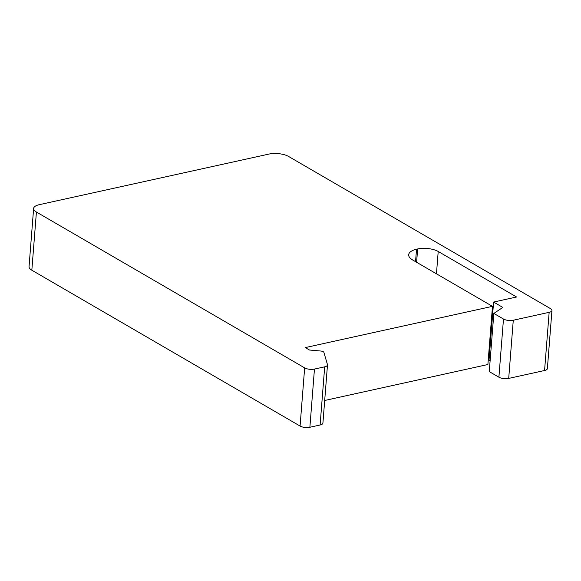 <?xml version="1.0" encoding="UTF-8"?>
<svg xmlns="http://www.w3.org/2000/svg" width="581" height="581" viewBox="0 0 581 581"><rect width="100%" height="100%" fill="white"/><g stroke="black" fill="none" stroke-linecap="round" stroke-linejoin="round"><path stroke-width="0.87" d="M39.232 204.694L269.01 154.067A14.031 5.367 -175.5 0 1 288.597 156.463L550.556 308.664A7.008 2.68 -175.5 0 1 551.95 310.45A7.008 2.68 -175.5 0 1 549.154 312.331L513.277 320.233A7.016 2.68 -175.5 0 1 503.487 319.034L493.843 313.435L502.826 307.422L493.596 302.062L516.574 297L438.212 251.479A14.728 5.636 4.5 0 0 417.645 248.958L416.533 249.205A21.047 8.047 4.5 0 0 408.675 254.732A21.047 8.047 4.5 0 0 412.851 260.092L492.47 306.347L305.286 347.591L309.477 350.023L320.61 351.011A3.508 1.344 -175.5 0 1 323.9 352.42L327.444 364.548A7.03 2.687 -175.5 0 1 327.488 364.941A7.03 2.687 -175.5 0 1 324.685 366.829L314.452 369.08A7.016 2.687 -175.5 0 1 304.655 367.882L36.414 212.029A14.031 5.367 -175.5 0 1 33.625 208.463A14.031 5.367 -175.5 0 1 39.232 204.694M493.843 313.435L489.267 371.608L498.905 377.207A7.016 2.68 4.5 0 0 508.702 378.405L544.571 370.504A7.008 2.68 4.5 0 0 547.375 368.623L551.95 310.45M490.11 360.874L489.02 360.242L493.596 302.062M489.645 342.194L490.408 342.63M415.553 261.661L416.533 249.205M324.692 400.476L487.887 364.519L492.47 306.347M33.625 208.463L29.05 266.635A14.031 5.367 4.5 0 0 31.832 270.209L300.079 426.055A7.016 2.687 4.5 0 0 309.876 427.26L320.109 425.002A7.03 2.687 4.5 0 0 322.913 423.113L327.488 364.941M544.571 370.504L549.154 312.331M508.702 378.405L513.277 320.233M498.905 377.207L503.487 319.034M436.454 273.804L438.212 251.479M416.599 262.263L417.645 248.958M320.109 425.002L324.685 366.829M309.876 427.26L314.452 369.08M300.079 426.055L304.655 367.882M31.832 270.209L36.414 212.029"/></g></svg>
